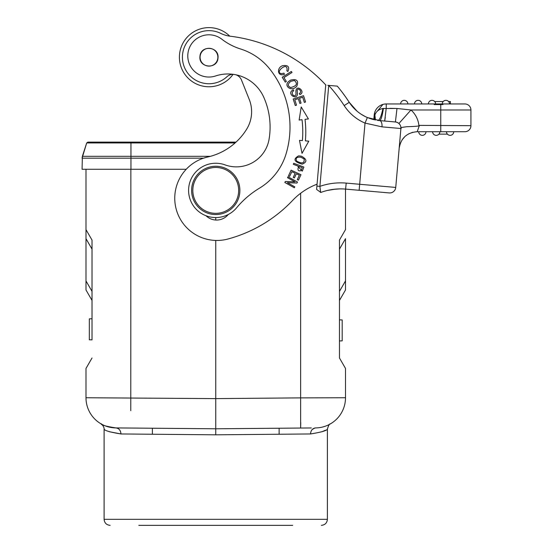 <?xml version="1.0" encoding="UTF-8"?>
<svg xmlns="http://www.w3.org/2000/svg" width="553" height="553" viewBox="0 0 553 553"><rect width="100%" height="100%" fill="white"/><g stroke="black" fill="none" stroke-linecap="round" stroke-linejoin="round"><path stroke-width="0.83" d="M293.194 99.001L295.288 105.54L296.505 105.146L294.784 99.768L298.309 98.641L299.864 103.487L301.074 103.1L299.519 98.254L302.691 97.238L304.35 102.416L305.567 102.022L303.542 95.69L293.194 99.001M325.911 85.148L325.973 85.155A156.914 156.914 0 0 0 229.412 36.111A30.173 30.173 0 0 1 220.688 33.367A26.558 26.558 0 0 0 182.518 54.885A26.558 26.558 0 0 0 226.951 76.736A9.055 9.055 0 0 1 233.421 74.351M320.643 192.354L316.606 189.409L325.717 85.217L317.063 184.184A66.388 66.388 0 0 0 292.516 200.532A138.81 138.81 0 0 1 228.016 239A42.242 42.242 0 0 1 174.914 194.532A42.242 42.242 0 0 1 207.7 157.004A61.742 61.742 0 0 0 246.686 129.153A33.194 33.194 0 0 0 249.237 99.422L241.488 80.04A9.055 9.055 0 0 0 235.806 74.766M206.048 215.767A15.09 15.09 0 0 0 228.271 214.502M286.081 153.845A93.305 93.305 0 0 0 289.71 134.51A93.305 93.305 0 0 1 286.081 153.845A60.353 60.353 0 0 1 259.426 188.2A90.526 90.526 0 0 0 236.615 207.783A27.159 27.159 0 0 1 188.677 188.234A27.159 27.159 0 0 1 225.023 164.877A33.194 33.194 0 0 0 269.09 139.142A73.383 73.383 0 0 0 263.774 97.273A39.228 39.228 0 0 0 215.566 75.968A21.125 21.125 0 0 1 187.854 54.229A21.125 21.125 0 0 1 221.815 39.201A21.125 21.125 0 0 0 187.854 54.229M294.956 181.847L285.376 181.488L284.823 182.469L294.307 187.771L294.818 186.852L287.373 182.69L296.947 183.043L297.5 182.061L288.016 176.76L287.505 177.679L294.956 181.847M305.028 119.33L308.408 118.923L301.212 106.95L299.138 120.049L302.028 119.697A101.69 101.69 0 0 1 302.394 140.607L299.491 140.358L302.021 153.375L308.795 141.153L305.401 140.863A104.711 104.711 0 0 0 305.028 119.33M291.362 71.448L282.196 77.275L285.279 82.127L286.357 81.443L283.924 77.614L292.012 72.478L291.362 71.448M303.901 167.075L293.726 163.28L293.339 164.317L297.479 165.859L302.27 171.16L303.901 167.075M284.415 74.33L283.972 73.134L281.74 73.611C273.465 73.093 288.825 60.104 286.876 70.777L287.864 71.531C289.827 66.775 288.051 64.846 282.521 65.738C276.583 67.597 277.274 77.005 284.415 74.33M301.323 156.16L298.585 155.877C292.862 159.119 294.078 161.884 302.214 164.165C307.385 161.918 307.088 159.25 301.323 156.16M290.325 80.192L288.168 81.92C283.82 86.538 292.039 92.151 296.85 86.095C298.876 80.572 296.698 78.602 290.325 80.192M295.924 92.316L296.062 94.031C295.696 95.745 294.728 96.153 293.173 95.254C291.749 93.416 291.943 91.916 293.754 90.74L293.201 89.724L291.59 90.941C288.002 94.618 296.643 100.19 297.466 94.19L297.327 92.04C296.235 85.915 303.459 91.245 299.339 93.547L299.885 94.591C306.5 91.922 295.447 82.853 295.924 92.316M300.97 174.707L291.106 170.158L288.507 175.792L289.675 176.324L291.804 171.693L295.164 173.241L293.242 177.416L294.396 177.948L296.325 173.773L299.346 175.17L297.293 179.621L298.454 180.16L300.97 174.707M345.95 97.418L349.247 102.312A164.759 164.759 0 0 0 337.309 86.144L327.777 85.314M233.062 74.351A29.572 29.572 0 0 1 179.663 53.275A29.572 29.572 0 0 1 229.751 36.152M221.815 39.201A60.353 60.353 0 0 0 240.603 49.003A60.353 60.353 0 0 1 269.795 69.07A93.305 93.305 0 0 1 289.71 134.51M199.951 56.461C198.562 68.047 217.426 69.713 218 57.934C219.389 46.348 200.518 44.682 199.951 56.461M217.771 55.079A9.055 9.055 0 0 1 217.301 60.747M202.992 63.996A9.055 9.055 0 0 1 201.278 61.971M200.172 59.323A9.055 9.055 0 0 1 200.642 53.648M214.951 50.399A9.055 9.055 0 0 1 216.665 52.424M217.46 54.519A8.903 8.903 0 0 1 211.654 65.689A8.903 8.903 0 0 1 200.483 59.876A8.903 8.903 0 0 1 206.29 48.712A8.903 8.903 0 0 1 217.46 54.519M217.854 166.356A24.138 24.138 0 0 0 191.697 188.296A24.138 24.138 0 0 0 213.645 214.453A24.138 24.138 0 0 0 239.795 192.506A24.138 24.138 0 0 0 217.854 166.356M213.748 213.251A22.936 22.936 0 0 0 238.592 192.403A22.936 22.936 0 0 0 217.751 167.559A22.936 22.936 0 0 0 192.9 188.4A22.936 22.936 0 0 0 213.748 213.251M342.141 92.199L345.715 97.086L342.148 92.213M320.118 188.234L320.401 190.522M316.897 186.098L319.897 186.361L328.724 85.48A158.725 158.725 0 0 1 344.187 105.595L349.247 102.312A40.438 40.438 0 0 0 367.379 117.533L379.655 120.595A6.035 2.869 -85 0 1 381.992 126.858L365.021 123.091L367.379 117.533A40.438 40.438 0 0 1 365.471 116.669L361.206 114.257A40.438 40.438 0 0 1 356.982 111.118L349.247 102.312L357.003 111.132M346.199 183.098L345.597 189.105L373.572 191.552L345.673 189.112A57.332 57.332 0 0 0 320.664 192.499L319.897 186.361A63.367 63.367 0 0 1 346.199 183.098L359.671 184.273L365.021 123.091A46.473 46.473 0 0 1 344.187 105.595M359.146 190.287L389.201 192.921L359.146 190.287L359.671 184.273L395.741 187.432A6.035 6.035 0 0 1 389.201 192.921A6.035 6.035 0 0 0 395.741 187.432L400.918 128.303M377.395 120.333L378.964 120.526M379.075 120.54L379.655 120.595C380.996 120.222 382.247 116.158 383.409 108.416L382.939 108.492C381.321 116.165 379.662 120.139 377.955 120.409L377.893 120.402M361.164 114.236L365.457 116.662M368.692 118.066L372.21 119.234M400.42 133.978L400.877 128.773C402.494 127.798 397.033 127.971 406.842 126.72C416.838 126.402 420.854 125.953 418.884 125.372A24.138 24.138 0 0 0 410.976 109.992L396.985 108.478L382.939 108.492C378.846 109.252 376.158 111.429 374.865 115.031L374.215 114.976L373.807 119.648L374.215 114.976A12.069 12.069 -24.2 0 1 386.236 103.957L464.893 103.957A6.035 6.035 0 0 1 470.928 109.992L470.928 125.683A6.035 6.035 0 0 1 464.893 131.718L417.204 131.718L419.319 125.683L417.204 131.718C406.932 132.582 400.925 138.091 399.169 148.245L400.109 143.863M400.621 103.957A3.622 3.622 -90 0 1 404.243 100.335A3.622 3.622 0 0 0 400.621 103.957A3.622 3.622 -90 0 1 404.243 100.335A3.622 3.622 0 0 0 400.621 103.957L386.236 103.957L386.236 108.243L384.66 121.031M383.015 120.893L382.565 120.851M380.948 120.706L379.655 120.595A6.035 2.869 95 0 1 381.992 126.858L400.897 128.51A6.035 6.035 0 0 0 395.409 121.978L379.655 120.595M396.985 108.478L395.409 121.978L396.992 108.478L390.052 108.326M391.828 121.66L388.247 121.349L391.828 121.66M428.381 103.957A3.622 3.622 -90 0 1 432.004 100.335A3.622 3.622 0 0 0 428.381 103.957A3.622 3.622 -90 0 1 432.004 100.335A3.622 3.622 0 0 0 428.381 103.957L421.745 103.957A3.622 3.622 0 0 0 418.123 100.335A3.622 3.622 0 0 0 414.501 103.957L407.865 103.957A3.622 3.622 0 0 0 404.243 100.335A3.622 3.622 0 0 1 407.865 103.957M448.58 101.545L450.412 101.545L450.412 103.957L464.893 103.957A6.035 6.035 0 0 1 470.928 109.992L440.755 109.992L440.755 103.957M442.262 103.957L449.506 103.957A3.622 3.622 0 0 0 445.884 100.335A3.622 3.622 0 0 0 442.262 103.957A3.622 3.622 -90 0 1 445.884 100.335A3.622 3.622 0 0 0 442.262 103.957A3.622 3.622 -90 0 1 445.884 100.335A3.622 3.622 0 0 1 449.506 103.957M375.446 120.001L374.865 115.031L374.022 119.697M374.36 117.713L374.637 119.835M339.687 188.898L333.335 189.361M327.258 190.488L335.153 189.161M337.309 86.144L328.759 85.397M373.22 119.503L372.798 119.393M380.54 120.672L383.326 120.92L380.54 120.672M398.858 123.443L398.907 123.485A6.035 6.035 0 0 0 395.409 121.978A6.035 6.035 0 0 1 400.897 128.51M396.778 122.254L397.939 122.78M432.605 131.718A3.622 3.622 -71.9 0 0 436.227 135.34A3.622 3.622 -71.9 0 1 432.605 131.718L439.849 131.718A3.622 3.622 89.8 0 1 436.227 135.34A3.622 3.622 59 0 0 439.849 131.718A3.622 3.622 89.8 0 1 436.227 135.34A3.622 3.622 59 0 0 439.849 131.718L440.755 131.718L440.755 109.992L410.976 109.992L398.907 123.485A6.035 6.035 0 0 1 399.501 124.1A6.035 6.035 0 0 0 398.907 123.485L398.837 123.423M399.999 138.803L399.695 142.273M399.384 145.826L399.225 147.589M402.079 139.874L404.969 136.48M408.598 133.895L412.78 132.264M399.225 147.623L399.39 145.764M399.646 142.785L399.999 138.762M418.884 125.372L470.928 125.683M395.464 121.978L396.432 122.151M425.969 131.718A3.622 3.622 90 0 1 422.347 135.34A3.622 3.622 0 0 0 425.969 131.718L418.725 131.718A3.622 3.622 0 0 0 422.347 135.34A3.622 3.622 0 0 0 425.969 131.718A3.622 3.622 90 0 1 422.347 135.34A3.622 3.622 0 0 1 418.725 131.718M447.412 134.13L438.923 134.13M433.13 133.591L433.511 134.109M450.107 135.34A3.622 3.622 0 0 0 453.73 131.718A3.622 3.622 90 0 1 450.107 135.34A3.622 3.622 0 0 1 446.485 131.718A3.622 3.622 0 0 0 450.107 135.34A3.622 3.622 0 0 0 453.73 131.718A3.622 3.622 90 0 1 450.107 135.34M372.183 119.227L368.72 118.072M384.701 120.983L385.275 117.36M346.185 97.75L349.247 102.312M186.223 169.28L130.957 169.28L130.957 142.121L236.013 142.121A61.742 61.742 0 0 0 246.686 129.153M130.957 169.28L82.072 169.28L82.369 156.312L86.703 142.957L87.851 142.121L86.703 142.957L82.072 158.172L82.369 156.312L210.479 156.312M130.957 142.121L87.851 142.121M215.746 217.557L215.746 220.032M215.746 240.437L215.746 428.789L311.318 427.953M345.501 189.098L345.501 229.633L339.466 240.085L339.466 357.985L345.501 368.436L345.501 397.745L300.638 397.877L300.638 193.274M345.501 238.682L345.501 280.931L339.466 291.383L339.466 249.133L345.501 238.682M345.501 368.436L339.466 357.985L339.466 340.952L342.183 340.862L342.183 319.945L339.466 319.855L339.466 300.431L345.501 289.979L345.501 280.931M138.803 525.35L216.914 525.35M292.696 525.35L215.746 525.35M122.766 433.967L120.976 433.953C110.234 432.232 104.614 430.621 104.102 429.114C104.669 430.642 110.296 432.252 120.976 433.953L215.746 434.824L310.523 433.953C321.258 432.232 326.885 430.621 327.397 429.114C326.83 430.642 321.203 432.252 310.523 433.953L279.12 434.243L279.12 428.236L300.638 428.05L300.638 397.877L215.746 398.616L85.992 397.745A30.173 30.173 -81.1 0 0 115.909 427.918L121.833 427.967M329.581 424.338L330.418 423.875C329.526 423.633 328.517 425.375 327.397 429.114L327.176 429.252M325.441 430.213L322.033 431.755M120.201 427.953L115.909 427.918C118.978 428.319 120.665 430.331 120.976 433.953L109.466 431.755M322.752 426.992L324.936 426.349L322.752 426.992M227.677 428.686L215.746 428.789L215.746 434.824M121.778 427.967L209.76 428.734M115.736 427.918L112.273 427.663M108.658 426.971L106.902 426.46M103.37 425.07L101.185 423.937M310.523 433.953C310.827 430.338 312.521 428.326 315.59 427.918A30.173 30.173 81.1 0 0 345.501 397.745A30.173 30.173 88.5 0 1 319.268 427.663A30.173 30.173 88.5 0 0 345.501 397.745A30.173 30.173 81.1 0 1 315.59 427.918L315.542 427.918M92.026 339.881L92.026 240.085L92.026 249.133L92.026 240.085L85.992 229.633L85.992 169.28M92.026 291.383L85.992 280.931L85.992 229.633L85.992 238.682L92.026 249.133L92.026 318.77L92.026 312.721L92.026 318.77L89.316 318.86L89.316 339.777L92.026 339.867M85.992 280.931L85.992 289.979L92.026 300.431M327.397 429.114L327.397 519.315L104.102 519.315L104.102 429.114C104.538 426.812 100.459 422.741 101.081 423.875C101.282 425.05 106.224 426.398 115.909 427.918A30.173 30.173 -80.3 0 1 85.992 397.745A30.173 30.173 -81.1 0 0 115.909 427.918A30.173 30.173 -80.3 0 1 85.992 397.745L85.992 368.436L92.026 357.985M339.466 240.085L339.466 249.133M339.466 291.383L339.466 300.424M339.466 347.001L339.466 340.952L339.466 347.001M443.181 101.545L434.699 101.545M432.004 100.335A3.622 3.622 0 0 1 435.626 103.957A3.622 3.622 0 0 0 432.004 100.335M414.501 103.957A3.622 3.622 -90 0 1 418.123 100.335A3.622 3.622 0 0 0 414.501 103.957A3.622 3.622 -90 0 1 418.123 100.335A3.622 3.622 0 0 1 421.745 103.957M434.209 104.558L442.974 104.558M306.956 140.994L308.795 141.153M300.887 140.476L302.394 140.607M302.318 167.663L301.129 170.58C298.102 171.485 297.286 170.061 298.675 166.301L302.318 167.663M296.698 161.096C295.302 158.082 296.733 156.796 300.991 157.246L304.136 159.008C304.585 163.342 302.111 164.041 296.698 161.096M290.664 87.526C287.456 86.061 287.525 83.987 290.885 81.312L294.417 80.51C297.936 83.738 296.685 86.074 290.664 87.526M374.74 115.681L375.28 119.973M398.568 123.208L398.907 123.485A6.035 6.035 0 0 1 399.501 124.1M470.928 109.992A6.035 6.035 0 0 0 464.893 103.957M389.201 192.921A6.035 6.035 0 0 0 395.741 187.432M203.525 158.172L82.072 158.172M235.094 142.957L86.703 142.957M130.861 169.28L130.778 410.685M315.023 427.96L312.189 429.487M300.742 422.582L300.638 428.05L215.767 428.789M374.215 114.976L376.054 112.694M377.257 111.243L382.939 104.413M400.877 128.731L400.476 133.314M400.026 138.423L399.674 142.474M399.404 145.57L399.231 147.527M399.169 148.28L399.1 149.739M396.639 122.213L397.628 122.607M397.801 122.704L398.471 123.132M152.379 428.236L152.379 434.243M104.102 519.315C104.455 522.979 106.466 524.991 110.137 525.35M327.397 519.315C327.044 522.979 325.026 524.991 321.362 525.35M208.923 428.727L215.732 428.789"/></g></svg>
